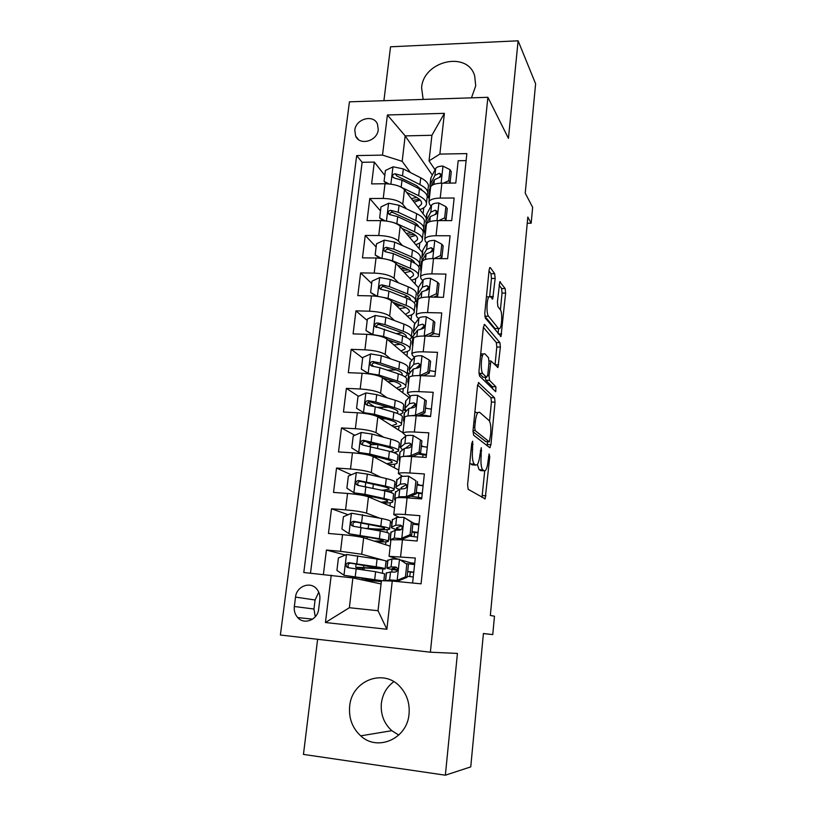 <?xml version="1.0" encoding="UTF-8"?>
<svg xmlns="http://www.w3.org/2000/svg" width="816" height="816" viewBox="0 0 816 816"><rect width="100%" height="100%" fill="white"/><g stroke="black" fill="none" stroke-linecap="round" stroke-linejoin="round"><path stroke-width="1.22" d="M472.678 441.201L471.74 443.404L467.588 484.806L468.17 489.314L485.173 498.851L489.763 456.807L489.11 453.9L488.08 460.958C487.591 465.579 486.754 468.721 485.571 470.373L484.153 470.822L482.837 469.924C481.175 468.017 480.614 463.355 481.154 455.94L481.287 447.688L479.89 455.022C479.38 459.694 478.513 462.896 477.289 464.61L475.748 465.1L474.341 464.141C472.586 462.152 471.985 457.337 472.546 449.698L472.678 441.201M471.464 97.849L475.728 85.833L474.657 75.766C467.354 50.551 423.3 60.894 421.597 87.761L423.147 99.419M349.666 706.197C348.626 718.121 352.298 728.005 360.692 735.838C377.594 751.903 407.337 738.674 409.04 714.01C409.907 703.402 406.949 694.334 400.146 686.807C383.673 667.998 351.655 680.544 349.666 706.197M398.779 735.073L391.813 730.697C383.948 723.476 380.47 714.347 381.368 703.321C382.582 694.11 386.733 686.909 393.822 681.697M354.797 130.264L355.633 136.048C359.591 146.064 377.39 141.127 378.247 129.683L377.482 124.144C373.616 113.903 355.694 118.81 354.797 130.264M495.149 278.48L494.669 273.727L490.345 267.628L489.753 267.617L489.11 270.025L484.775 313.273L485.306 318.056L501.004 336.478L505.604 293.107L505.165 288.568L499.78 281.714L497.413 301.9L497.893 306.52L500.341 309.743C502.432 312.018 502.054 326.094 499.851 328.471L498.515 328.552L488.529 316.241C486.285 314.007 486.591 299.37 488.927 296.84L490.467 296.789L492.711 299.003L495.149 278.48L491.456 278.429L490.967 273.676L489.019 270.963M317.618 639.295L303.45 754.402L445.363 775.2L470.75 766.887L483.419 633.491L492.762 634.593L494.476 616.213L490.345 615.458L527.819 217.076L531.165 223.207L532.644 207.315L525.229 193.137L535.612 83.783L518.109 40.8L390.538 46.798L383.908 100.705M445.363 775.2L457.429 653.422L430.369 652.198L487.886 97.308L508.439 138.363L518.109 40.8M478.849 382.592L477.544 385.489L473.025 430.573L473.586 435.163L489.733 447.688L490.936 444.71L495.047 402.186L494.567 397.81L478.411 382.582M478.961 371.311L483.388 327.155L484.653 324.513L499.922 342.659L500.381 347.106L497.984 367.465L490.926 360.988L489.029 375.819L489.529 380.348L495.914 386.804L495.751 391.741L479.502 376.003L478.961 371.311M384.805 175.389L374.309 162.088L371.617 183.896L385.009 183.753L383.234 198.441C392.527 198.757 399.034 200.685 402.767 204.235L406.429 208.814M380.491 210.946L369.801 198.523L367.078 220.626L380.552 220.626L378.746 235.508C388.09 235.895 394.658 237.731 398.453 241.016L402.441 245.565M376.125 246.983L365.242 235.467L362.477 257.866L376.033 257.999L374.207 273.095C383.602 273.533 390.232 275.278 394.077 278.307L398.473 282.815M371.698 283.499L360.621 272.901L357.816 295.616L371.443 295.882L369.597 311.192C379.052 311.702 385.733 313.334 389.64 316.108L394.546 320.596M367.22 320.494L355.939 310.855L353.093 333.887L366.792 334.305L364.915 349.819C374.442 350.39 381.184 351.931 385.152 354.43L390.701 358.907M373.779 366.374L371.821 364.895M362.671 358L351.186 349.34L348.31 372.688L362.08 373.249L360.182 388.987C369.76 389.64 376.564 391.068 380.593 393.281L387.029 397.769M374.054 406.47L367.914 402.451M358.479 396.28L346.372 388.365L343.444 412.039L357.306 412.753L355.378 428.706C365.017 429.43 371.882 430.756 375.972 432.684L383.653 437.223M371.759 444.73L365.833 441.446M354.787 435.316L341.486 427.931L338.518 451.942L352.461 452.809L350.503 468.996C360.203 469.792 367.129 471.005 371.29 472.627L380.888 477.289M351.288 474.8L336.529 468.058L333.53 492.415L347.545 493.445L345.556 509.857C355.317 510.734 362.314 511.826 366.537 513.152L379.501 518.078M348.095 514.723L331.51 508.766L328.46 533.46L342.557 534.664C352.349 535.582 359.387 536.602 363.65 537.744L390.211 546.169M412.6 583.012L415.293 558.022L389.079 556.298L397.943 559.133M390.935 539.784L402.451 539.764L417.129 541.018L419.863 515.681L405.246 514.539C398.626 514.049 394.791 514.08 393.761 514.631L398.942 517.15M395.587 498.464L395.617 498.127C396.658 497.495 400.483 497.393 407.092 497.842L421.678 498.923L424.371 473.953L409.836 472.984C403.257 472.586 399.432 472.78 398.381 473.555L402.176 476.116M400.166 457.735L400.217 457.297C401.268 456.419 405.083 456.164 411.652 456.521L426.156 457.439L428.808 432.827L414.365 432.021C407.816 431.715 404.012 432.062 402.941 433.072L406.062 435.815M404.685 417.578L404.746 417.037C405.817 415.936 409.622 415.528 416.15 415.803L430.562 416.548L433.184 392.292L418.822 391.639C412.315 391.415 408.52 391.925 407.429 393.159L410.213 396.168L405.664 401.054L405.552 402.104M409.132 377.981L409.214 377.349C410.305 376.023 414.1 375.462 420.587 375.656L434.918 376.237L437.498 352.328L423.218 351.839C416.752 351.696 412.967 352.349 411.856 353.797L412.447 355.399L414.426 357.112M413.528 338.936L413.61 338.201C414.722 336.671 418.506 335.957 424.963 336.07L439.212 336.508L441.752 312.936L427.564 312.589C421.127 312.528 417.353 313.324 416.221 314.986L416.782 316.792L418.628 318.607M480.644 354.521L482.317 356.317M417.863 300.431L417.955 299.605C419.087 297.86 422.861 297.014 429.277 297.044L443.435 297.33L445.944 274.084L431.837 273.89C425.442 273.901 421.668 274.839 420.536 276.706L421.066 278.715L422.79 280.622M422.137 262.456L422.239 261.538C423.382 259.6 427.145 258.601 433.531 258.56L447.607 258.692L450.085 235.773L436.05 235.722C429.695 235.814 425.932 236.885 424.779 238.945L425.279 241.159L426.921 243.158M426.35 225.002L426.462 223.992C427.625 221.85 431.378 220.728 437.723 220.606L451.717 220.606L454.155 197.992L440.212 198.084C433.888 198.247 430.144 199.451 428.971 201.705L429.451 204.102L431.001 206.203M423.259 229.857L424.748 231.713M385.009 183.753C394.281 184.049 400.768 186.017 404.471 189.649L426.299 217.923M419.516 264.986L420.832 266.485M380.552 220.626C389.875 220.983 396.413 222.85 400.187 226.246L422.402 252.521M415.568 300.37L416.864 301.696M376.033 257.999C385.407 258.417 392.006 260.192 395.831 263.333L418.455 287.558M411.437 336.07L412.845 337.355M371.443 295.882C380.878 296.371 387.539 298.054 391.425 300.92L415.048 323.605M407.347 372.331L409.193 373.82M366.792 334.305C376.288 334.856 383.01 336.427 386.957 339.038L411.896 360.244M403.196 409.071L406.174 411.152M362.08 373.249C371.637 373.871 378.42 375.35 382.429 377.675L409.04 397.412M398.993 446.291L400.472 447.168M357.306 412.753C366.914 413.447 373.759 414.814 377.828 416.854L402.971 432.796M394.73 484L396.239 484.735M352.461 452.809C362.131 453.574 369.036 454.838 373.167 456.583L398.779 470.087M390.415 522.22L391.955 522.801M347.545 493.445C357.275 494.282 364.242 495.424 368.444 496.873L394.526 507.878M318.658 609.083L319.831 599.617C320.249 595.527 319.229 591.998 316.771 589.03C310.355 580.941 296.473 586.255 295.525 597.098L294.331 606.502C293.872 610.827 295.004 614.519 297.728 617.579C304.266 625.219 317.761 619.783 318.658 609.083M430.369 652.198L280.388 635.032L349.442 101.827L487.886 97.308M374.309 162.088L362.131 162.282L356.674 155.581L303.787 572.516L352.879 577.932L381.072 583.95M356.674 155.581L382.51 155.111L387.406 114.974L444.394 113.342L439.855 154.091L466.864 153.602L421.056 583.828L392.251 581.053L386.886 629.258L325.441 622.526L331.225 575.168M436.529 213.649L435.917 212.813M432.837 250.41L432.296 249.747M437.447 296.81L436.601 295.871M426.574 408.398L425.544 407.633M423.208 446.638L421.423 445.505M419.699 485.163L417.231 483.888M415.507 523.811L411.407 522.169L403.93 517.364L396.627 517.385L392.272 520.006M345.352 555.033L326.41 550.045L340.537 551.32L361.723 554.248L383.653 560.296M385.305 560.745L387.61 561.388M393.72 557.909L393.608 558.878M411.254 562.979L401.686 560.215M466.12 160.609L458.184 160.732L455.777 183.029L441.864 183.172C435.55 183.365 431.807 184.62 430.624 186.956L430.501 188.047M331.51 508.766L345.556 509.857M336.529 468.058L350.503 468.996M341.486 427.931L355.378 428.706M346.372 388.365L360.182 388.987M351.186 349.34L364.915 349.819M355.939 310.855L369.597 311.192M360.621 272.901L374.207 273.095M365.242 235.467L378.746 235.508M369.801 198.523L383.234 198.441M362.131 162.282L310.488 573.158M326.41 550.045L323.401 574.413M432.327 175.093L405.175 135.895L402.166 161.313L410.407 172.553M426.941 195.095L428.512 197.237M352.879 577.932L349.36 607.716L378.032 610.725L381.439 580.686L392.251 581.053M527.238 223.207L531.165 223.207M483.409 633.583L492.762 634.593M435.04 169.738L429.022 160.885L431.919 135.283L405.175 135.895L387.406 114.974M440.079 177.143L439.691 176.572M396.474 530.043L396.535 529.411M391.792 571.924L392.068 569.435M363.987 569.925L364.222 567.926M382.388 572.903L382.806 569.16M387.6 561.449L385.846 560.969M414.732 563.224L411.264 562.907L411.121 564.172M409.775 576.575L410.275 572.016M391.945 522.913L390.405 522.332M385.58 544.7L385.907 541.844M386.957 532.542L387.284 529.666M418.975 523.974L415.517 523.699L415.436 524.484M414.1 536.734L414.569 532.42M418.373 497.423L418.812 493.343M419.679 485.347L423.147 485.245M396.229 484.877L394.72 484.143M389.977 505.951L390.344 502.717M391.466 492.742L391.7 490.691M422.739 457.225L422.994 454.798M427.278 447.046L424.983 446.903M400.452 447.341L398.973 446.474M394.301 467.731L394.72 464.11M395.923 453.492L396.056 452.248M388.436 407.204L382.949 407.204M406.042 411.284L403.175 409.285M381.602 418.771L381.735 417.69M398.575 430.012L399.034 426.023M409.061 373.983L407.317 372.586M386.08 380.389L386.243 378.961M402.798 392.792L403.288 388.447M412.814 337.64L411.407 336.355M406.96 356.051L407.49 351.359M416.823 302.012L415.558 300.706M411.07 319.79L411.641 314.752M420.791 266.832L419.404 265.251M415.13 283.988L415.732 278.623M424.708 232.091L423.106 230.102M419.138 248.656L419.781 242.964M439.855 154.091L429.022 160.885M402.166 161.313L382.51 155.111M428.512 197.707L427.064 195.738M423.086 213.761L423.769 207.764M349.36 607.716L325.441 622.526M378.032 610.725L386.886 629.258M444.394 113.342L431.919 135.283M318.76 592.171L315.078 599.984L313.956 609.011L315.272 616.784M469.781 462.968L470.516 463.896L474.341 464.141M472.862 464.916L470.516 463.896M477.37 464.498L479.104 469.679L482.837 469.924M481.297 470.638L479.104 469.679M482.001 497.393L484.704 470.975M489.559 421.189L491.426 402.013L490.936 397.647L477.615 384.907M487.121 445.658L487.55 441.742M474.769 427.4L475.167 430.613L489.294 441.844L490.651 434.489C491.171 427.329 490.651 422.668 489.059 420.526L479.502 412.223L477.829 412.621C476.656 414.253 475.82 417.333 475.33 421.852L474.769 427.4L473.351 427.329M485.846 441.64L472.954 431.674M474.902 411.784L476.299 412.539M483.368 327.349L496.322 342.536L499.922 342.659M495.047 364.854L496.791 346.994L496.322 342.536M485.245 377.308L485.826 380.195L492.283 386.641L495.914 386.804M492.67 389.059L492.283 386.641M484.847 353.756L483.378 353.95C480.899 356.612 480.512 371.759 482.868 373.606L486.581 377.359L487.815 374.575L489.019 362.335L488.519 357.745L484.847 353.756M481.318 353.879L480.757 353.369M478.89 373.218L482.868 373.606M483.266 377.227L479.094 373.453M489.671 296.33L491.456 278.429M496.148 328.491L494.884 328.45L484.775 316.149L488.529 316.241M500.412 309.825L502.044 293.036L501.595 288.507L499.076 284.988M498.097 333.581L498.576 328.634M385.162 568.721L385.999 561.377C386.723 560.939 383.755 560.164 377.063 559.042L346.667 554.482L338.436 557.93L336.926 570.415L344.168 575.331L381.837 580.706M344.168 575.331L378.573 580.849L361.58 579.788M381.347 581.512L363.283 580.156M377.063 559.042L376.176 566.804C382.877 567.875 385.866 568.599 385.142 568.976L360.733 567.803L362.406 568.303L362.936 569.762M358.224 569.038L357.704 567.854L355.735 567.222L363.62 567.61L363.905 565.223M376.176 566.804L348.809 562.703C346.249 563.111 345.505 564.488 346.565 566.855L348.208 567.712L375.615 571.72L384.591 573.791L383.806 580.768M346.565 566.855L348.463 567.304C347.381 564.856 348.177 563.489 350.839 563.203L379.991 568.395L363.62 567.61M405.43 576.922L407.051 577.33L398.616 580.798L396.953 580.411L405.43 576.922L406.817 564.193L399.299 559.246L391.966 558.95L387.712 560.408M399.299 559.246L406.817 564.193M406.847 563.611L414.589 564.58M398.616 580.798L391.772 581.033M396.953 580.411L389.62 579.962L385.427 580.819M407.051 577.33L408.428 564.652M386.294 573.046L390.517 571.955L395.015 572.108C397.229 571.669 397.922 570.282 397.096 567.946L395.576 567.038L391.078 566.916L386.876 567.865C386.182 568.313 389.691 569.129 397.423 570.302M407.663 571.7L413.743 572.424M413.763 572.179L407.694 571.445M397.504 569.956L392.108 568.477L396.698 567.518M407.164 576.259L413.243 576.994M389.681 528.737L390.476 521.679C391.241 520.924 388.314 519.874 381.704 518.517L351.614 513.233L343.434 516.712L341.945 529.013L349.146 533.786L379.399 538.703C386.039 539.947 388.987 540.865 388.243 541.457C387.161 541.987 383.051 542.038 375.931 541.63M349.146 533.786L375.727 538.57C381.276 539.611 383.744 540.376 383.122 540.865L374.207 541.09M366.211 528.36L368.189 528.503L368.659 524.443M370.066 529.084C381.327 529.961 387.845 529.992 389.63 529.176C390.385 528.482 387.457 527.483 380.827 526.177L353.746 521.322C351.257 521.689 350.503 523.025 351.451 525.331L353.155 526.249L380.276 531.022C386.906 532.307 389.844 533.266 389.099 533.919L388.294 541.069M351.451 525.331L353.308 525.963C352.339 523.556 353.155 522.25 355.745 522.016L377.165 526.075C382.694 527.177 385.152 528.003 384.52 528.584C383.041 529.258 377.594 529.237 368.189 528.503M394.138 489.294L394.903 482.521C395.689 481.46 392.822 480.145 386.284 478.564L367.343 474.096L356.49 472.556L348.361 476.075L346.892 488.203L354.062 492.823L364.956 494.312L383.999 498.474C390.578 499.943 393.475 501.126 392.7 502.034C391.792 502.748 388.528 503.054 382.908 502.972M354.062 492.823L380.338 498.464C385.835 499.688 388.253 500.677 387.61 501.432L381.133 502.228M366.506 482.654L365.65 483.205M364.262 494.965L364.181 495.689M385.621 491.059C390.436 491.018 393.251 490.64 394.067 489.916C394.852 488.917 391.966 487.652 385.417 486.112L358.612 480.522C356.194 480.859 355.419 482.154 356.286 484.408L358.03 485.387L384.866 490.885C391.425 492.405 394.322 493.639 393.536 494.598L392.761 501.463M356.286 484.408L358.102 485.204C357.235 482.858 358.051 481.593 360.57 481.409L381.766 486.142C387.233 487.427 389.64 488.478 388.997 489.314L382.072 490.263M398.534 450.401L399.269 443.884C400.085 442.537 397.259 440.956 390.793 439.151L372.055 434.081L361.294 432.46L353.216 435.999L351.767 447.964L358.897 452.441L369.709 454.022L388.549 458.786C395.046 460.489 397.892 461.938 397.086 463.141C396.26 464.018 393.394 464.539 388.518 464.681M358.897 452.441L384.897 458.898C390.323 460.316 392.71 461.519 392.047 462.529L386.713 463.733M378.43 444.679L377.971 444.659C373.442 444.424 370.831 444.638 370.127 445.291L370.087 445.607M374.503 456.277L372.494 456.266M393.781 452.625L398.443 451.187C399.259 449.891 396.423 448.361 389.946 446.597L363.416 440.293C361.06 440.609 360.274 441.864 361.049 444.057L362.834 445.087L389.405 451.309C395.893 453.053 398.728 454.543 397.922 455.807L397.178 462.397M361.049 444.057L362.834 445.026C362.049 442.731 362.885 441.507 365.333 441.364L386.294 446.75C391.711 448.219 394.077 449.494 393.404 450.575L390.558 451.625M402.859 412.019L403.573 405.776C404.42 404.134 401.645 402.308 395.25 400.289L376.717 394.618L366.037 392.914L358.01 396.484L356.572 408.286L363.671 412.621L374.391 414.283L393.026 419.648C399.463 421.566 402.257 423.269 401.421 424.769C400.625 425.819 398.004 426.503 393.557 426.829M363.671 412.621L356.572 408.286M367.71 413.926L370.433 414.446M376.482 416.18L389.395 419.883C394.76 421.474 397.106 422.902 396.413 424.147L391.751 425.677M388.63 407.266L376.941 407.286M380.195 417.251L380.562 418.588M399.769 414.477L402.757 412.978C403.594 411.397 400.809 409.612 394.403 407.633L375.829 402.074L368.149 400.636C365.843 400.921 365.058 402.135 365.762 404.277L367.577 405.358L375.278 406.796L393.873 412.274C400.289 414.232 403.084 415.987 402.237 417.537L401.523 423.861M380.99 418.741L385.856 418.873M367.475 405.348C366.833 403.124 367.69 401.962 370.036 401.88L390.772 407.898C396.127 409.54 398.453 411.029 397.749 412.355L396.617 413.161M403.93 517.364L412.998 522.801L411.631 535.296L403.247 538.795L397.718 539.427M412.845 524.127L418.863 524.933M403.247 538.795L394.301 538.091L390.048 539.723L390.844 540.59M401.625 538.234L410.04 534.715L411.407 522.169M390.864 532.471L395.189 530.206L399.687 530.094C401.839 529.666 402.543 528.309 401.809 526.055L400.238 525.096L395.75 525.229L391.466 527.167C390.742 527.881 393.506 528.86 399.758 530.094M411.988 532.073L418.016 532.838M418.057 532.42L412.029 531.634M401.033 529.696C397.576 528.89 396.117 528.258 396.658 527.789L401.615 525.8M409.673 536.112L417.547 537.163M410.04 534.715L411.631 535.296M414.589 493.109L416.15 493.864L407.816 497.403L406.225 496.658L414.589 493.109L415.936 480.736L408.5 476.095L401.207 476.411L396.76 480.155M408.5 476.095L415.936 480.736M417.119 484.959L423.086 485.816M407.816 497.403L403.91 497.648M406.225 496.658L398.922 496.822L397.484 497.668M395.546 498.821L394.587 499.412L395.342 500.636M416.15 493.864L417.486 481.552M395.372 492.456L399.799 489.049L404.287 488.692C406.378 488.254 407.102 486.938 406.45 484.745L404.838 483.755L400.34 484.143L395.984 487.03C395.403 487.693 396.474 488.488 399.218 489.416M416.242 492.976L422.229 493.792M422.29 493.201L416.313 492.364M401.645 488.713L401.135 487.672L406.388 484.653M410.723 496.169L421.79 497.882M412.274 456.562L410.754 455.675L419.067 452.095L420.403 439.906L412.998 435.407C409 435.224 406.582 435.428 405.736 436.009L401.482 439.773L401.186 440.864M421.331 446.321L427.258 447.219M410.754 455.675L403.002 456.511M400.034 458.857L399.065 459.663L399.769 461.234M419.067 452.095L420.597 453.023L421.923 440.885L420.403 439.906M420.597 453.023L412.376 456.572M399.82 452.992L400.105 451.972L404.338 448.474L408.826 447.872C410.866 447.433 411.601 446.148 411.009 444.016L409.367 443.006L404.879 443.639L400.442 447.454L402.563 449.942M418.231 454.043L426.391 455.257M426.472 454.512L419.597 453.461M405.603 448.066L411.05 444.088M415.956 415.793L415.232 415.283L423.484 411.662L424.799 399.646L417.445 395.291C413.467 395.168 411.05 395.464 410.193 396.178L409.346 403.706L404.838 408.418L406.297 411.019M413.936 405.022L415.67 405.695M425.483 408.204L431.368 409.142M415.232 415.283L408.082 415.936M404.471 419.455L403.481 420.454L404.144 422.362M423.484 411.662L424.993 412.763L426.289 400.799L424.799 399.646M424.993 412.763L417.853 415.885M419.149 415.313L423.555 416.18M404.206 414.069L404.318 413.069L408.816 408.469L413.294 407.633C415.293 407.184 416.027 405.929 415.507 403.869L413.834 402.839L409.346 403.706M430.593 416.344L420.801 414.599M411.203 407.765L415.528 404.093L413.834 402.839M407.143 374.156L407.816 368.169C408.694 366.251 405.96 364.181 399.636 361.947L381.296 355.705L370.709 353.92L362.732 357.52L361.315 369.158L368.373 373.351L379.012 375.095L397.453 381.052C403.808 383.173 406.562 385.132 405.695 386.906C404.92 388.11 402.451 388.957 398.3 389.446M368.373 373.351L369.128 373.891M382.561 377.777L393.822 381.398C399.136 383.163 401.441 384.795 400.717 386.284L396.484 388.11M396.168 369.913L387.457 370.209M368.852 373.861L361.315 369.158M384.54 378.41L383.653 378.583M404.93 376.768L407.011 375.278C407.878 373.412 405.144 371.382 398.81 369.189L380.429 363.059L372.81 361.519C370.566 361.794 369.77 362.967 370.413 365.058L372.249 366.18L379.889 367.71L398.279 373.779C404.634 375.941 407.368 377.941 406.501 379.777L405.817 385.846M387.804 381.664L394.036 381.47M372.014 366.149C371.576 364.028 372.463 362.957 374.666 362.936L395.189 369.577C400.483 371.392 402.767 373.085 402.043 374.646L401.717 375.054M419.852 375.625L427.839 371.81L429.134 359.958L421.821 355.745C417.863 355.664 415.456 356.051 414.589 356.908L410.203 362.345L409.856 363.875M417.476 366.741L418.996 367.496M429.583 370.586L435.418 371.576M419.638 375.452L413.926 375.788M408.847 380.582L407.837 381.786L408.459 384.02M427.839 371.81L429.318 373.065L430.603 361.274L429.134 359.958M429.318 373.065L423.249 375.758M408.53 375.666L408.867 374.207L413.233 369.026L417.71 367.955C419.659 367.496 420.403 366.272 419.934 364.273L418.231 363.232L413.763 364.334L409.173 369.913L410.203 372.626M416.354 368.057L419.903 364.66L418.231 363.232M411.356 336.804L412.009 331.061C412.906 328.868 410.224 326.563 403.971 324.125L385.825 317.332L375.319 315.466L367.384 319.087L365.996 330.562L373.024 334.631L383.571 336.457L401.809 342.975C408.102 345.311 410.805 347.504 409.918 349.554C409.153 350.911 406.786 351.91 402.839 352.543M387.753 339.711L398.198 343.434C403.451 345.372 405.715 347.198 404.971 348.911L401.033 351.013M402.247 332.887L396.596 333.601M372.494 334.744L365.996 330.562M393.904 341.904L390.293 341.873M388.753 340.568L390.181 340.578M409.673 339.517L411.213 338.079C412.111 335.937 409.418 333.673 403.155 331.276L384.968 324.584L377.41 322.942C375.217 323.197 374.411 324.35 375.003 326.39L402.635 335.794C408.908 338.171 411.601 340.405 410.713 342.516L410.06 348.33M393.914 344.954L400.462 344.321M376.523 327.491C376.268 325.482 377.165 324.493 379.236 324.533L399.534 331.765C404.685 333.724 406.949 335.58 406.317 337.355M424.269 336.049L432.143 332.51L433.418 320.831L426.136 316.751C422.198 316.72 419.801 317.2 418.924 318.179L414.477 324.411L414.11 326.155M433.633 333.469L439.426 334.509M413.161 342.241L412.141 343.648L412.712 346.198M432.143 332.51L433.582 333.928L434.846 322.289L433.418 320.831M433.582 333.928L428.573 336.182M412.794 337.793L412.947 336.457L417.588 330.133L422.056 328.838C423.963 328.369 424.718 327.165 424.3 325.217L422.576 324.176L418.108 325.502L413.457 331.928L414.171 334.744M421.219 328.909L424.208 325.778L422.576 324.176M378.247 296.463L388.069 298.34L406.113 305.408C412.335 307.938 414.997 310.366 414.079 312.691C413.314 314.191 411.04 315.333 407.235 316.108M392.7 302.144L402.512 305.969C407.714 308.081 409.928 310.1 409.173 312.049L405.45 314.395M376.064 296.188L370.607 292.505L371.984 281.183L379.858 277.532L390.293 279.47L408.245 286.814C414.436 289.445 417.068 291.985 416.14 294.443L415.517 299.931M407.551 296.279L403.889 297.116M370.607 292.505L377.441 296.351M414.181 302.736L415.364 301.369C416.282 298.962 413.641 296.463 407.439 293.862L389.446 286.63L381.949 284.896C379.807 285.141 379.001 286.253 379.532 288.252L381.409 289.435L388.916 291.149L406.919 298.33C413.141 300.9 415.783 303.368 414.865 305.745L414.242 311.314M396.596 305.888L401.941 305.755M399.452 308.632L405.97 307.581M380.99 289.364C380.888 287.467 381.806 286.559 383.744 286.651L403.838 294.464C408.408 296.351 410.672 298.207 410.632 300.053M398.473 304.399L395.107 304.46M429.175 297.044L436.376 293.76L437.631 282.234L430.389 278.297C426.482 278.307 424.085 278.878 423.198 279.98L418.69 286.997L418.302 288.935M435.571 296.341L439.498 297.248M417.415 304.429L416.374 306.02L416.915 308.876M436.376 293.76L437.794 295.331L439.039 283.856L437.631 282.234M437.794 295.331L433.826 297.136M417.007 300.421L417.17 298.921L421.882 291.771L426.35 290.251C428.216 289.782 428.971 288.599 428.594 286.702L426.86 285.661L422.392 287.201L417.68 294.454L418.169 297.371M425.901 290.302L428.461 287.426L426.86 285.661M385.183 258.968L392.496 260.743L410.356 268.342C416.517 271.075 419.128 273.727 418.19 276.318C417.425 277.96 415.211 279.235 411.529 280.133M397.463 265.067L406.766 269.015C411.907 271.279 414.1 273.503 413.314 275.655L409.754 278.236M379.573 258.172L375.156 254.959L376.513 243.79L384.346 240.118L394.699 242.128L412.457 250.002C418.588 252.817 421.178 255.592 420.22 258.305L419.628 263.558M412.437 260.11L410.132 260.916M375.156 254.959L381.368 258.356M418.526 266.434L419.455 265.139C420.393 262.466 417.802 259.743 411.662 256.958L393.863 249.186L386.427 247.37C384.326 247.595 383.52 248.686 383.999 250.634L385.897 251.848L393.332 253.654L411.162 261.355C417.302 264.119 419.903 266.822 418.965 269.464L418.363 274.778M402.37 270.331L408.612 269.872M404.614 272.728L410.958 271.269M385.417 251.756C385.448 249.971 386.376 249.155 388.192 249.278L408.071 257.662C412.141 259.468 414.365 261.304 414.742 263.17L414.742 263.16M405.379 268.423L400.911 268.76M434.01 258.56L440.548 255.541L441.793 244.178L434.591 240.363C430.695 240.434 428.308 241.077 427.421 242.311L422.627 250.512L422.433 252.215M421.607 267.118L420.556 268.892L421.056 272.054M440.548 255.541L441.935 257.264L443.17 245.942L441.793 244.178M441.935 257.264L439.008 258.611M421.158 263.548L421.342 261.895L426.115 253.929L430.583 252.205C432.409 251.726 433.163 250.553 432.827 248.717L431.083 247.676L426.625 249.431L421.841 257.489L422.168 260.477M430.42 252.226L432.653 249.604L431.083 247.676M392.078 222.166L396.872 223.645L414.548 231.775C420.638 234.692 423.208 237.568 422.249 240.414C421.484 242.189 419.312 243.596 415.721 244.627M402.074 228.48L410.968 232.55C416.058 234.977 418.2 237.374 417.404 239.741L413.977 242.556M383.041 220.697L379.654 217.913L380.98 206.897L388.773 203.204L399.044 205.285L416.619 213.67C422.678 216.679 425.228 219.667 424.249 222.635L423.688 227.654M417.047 224.38L415.681 225.043M379.654 217.913L385.223 220.881M422.739 230.591L423.494 229.378C424.463 226.46 421.903 223.513 415.834 220.534L398.218 212.252L390.844 210.344C388.783 210.559 387.977 211.619 388.416 213.527L390.323 214.761L397.698 216.658L415.334 224.879C421.413 227.837 423.973 230.755 423.004 233.641L422.433 238.731M407.725 235.161L414.283 234.376M409.489 237.252L415.64 235.406M389.803 214.659C389.946 212.996 390.874 212.252 392.578 212.415L412.253 221.34C415.864 223.064 418.006 224.839 418.679 226.685M411.427 232.764L406.286 233.458M438.784 220.606L444.669 217.852L445.893 206.642L438.733 202.949C434.857 203.062 432.48 203.796 431.582 205.142L426.727 214.129L426.523 215.985M425.748 230.306L424.687 232.264L425.146 235.712M444.669 217.852L446.036 219.708L447.25 208.549L445.893 206.642M446.036 219.708L444.128 220.606M425.258 227.164L425.462 225.359L430.297 216.607L434.755 214.679C436.55 214.18 437.305 213.037 437.009 211.242L435.244 210.212L430.797 212.17L425.952 221.003L426.136 224.074M434.836 214.669L436.795 212.303L435.244 210.212M399.004 186.17L418.679 195.687C424.708 198.788 427.237 201.878 426.248 204.969C425.483 206.887 423.341 208.417 419.842 209.559M406.562 192.362L415.109 196.564C420.148 199.135 422.26 201.715 421.433 204.296L418.108 207.325M386.478 183.773L384.081 181.376L385.397 170.503L393.139 166.78L403.328 168.932L420.73 177.817C426.727 181.009 429.226 184.212 428.227 187.425L427.686 192.209M421.454 189.098L420.74 189.557M384.081 181.376L389.018 183.926M426.87 195.208L427.482 194.075C428.471 190.913 425.962 187.751 419.944 184.589L402.512 175.807L395.209 173.818C393.179 174.022 392.374 175.063 392.771 176.919L394.689 178.184L402.002 180.152L419.455 188.884C425.473 192.015 427.992 195.157 427.003 198.288L426.452 203.143M412.774 200.399L419.383 199.298M414.161 202.195L420.107 199.991M395.209 173.818L396.902 176.032L416.384 185.497L422.484 190.618M416.823 197.482L411.346 198.553M443.486 183.161L448.739 180.673L449.942 169.616L442.813 166.056C438.967 166.209 436.591 167.015 435.683 168.484L431.001 177.694L430.552 180.224M429.838 193.984L428.757 196.115L429.175 199.849M448.739 180.673L450.075 182.672L451.268 171.656L449.942 169.616M450.075 182.672L449.177 183.1M431.134 186.119L434.418 179.795L438.865 177.664C440.64 177.154 441.385 176.021 441.119 174.277L439.355 173.257L434.908 175.409L430.012 185.008L430.093 188.139M429.308 191.26L430.603 187.139M439.151 177.602L440.875 175.491L439.355 173.257M404.471 189.649L402.767 204.235M400.187 226.246L398.453 241.016M395.831 263.333L394.077 278.307M391.425 300.92L389.64 316.108M386.957 339.038L385.152 354.43M382.429 377.675L380.593 393.281M377.828 416.854L375.972 432.684M373.167 456.583L371.29 472.627M368.444 496.873L366.537 513.152M363.65 537.744L361.723 554.248M402.451 539.764L400.585 556.706M441.864 183.172L440.212 198.084M437.723 220.606L436.05 235.722M433.531 258.56L431.837 273.89M429.277 297.044L427.564 312.589M424.963 336.07L423.218 351.839M420.587 375.656L418.822 391.639M416.15 415.803L414.365 432.021M411.652 456.521L409.836 472.984M407.092 497.842L405.246 514.539M342.557 534.664L340.537 551.32M313.956 609.011L294.331 606.502M315.078 599.984L295.525 597.098M471.118 449.616L472.546 449.698M471.934 464.855L475.748 465.1M480.308 450.697L481.654 450.779M479.798 455.848L481.154 455.94M480.451 470.577L484.153 470.822M488.498 456.725L489.763 456.807M482.307 495.547L485.989 495.812M471.648 444.312L473.076 444.404M490.936 397.647L494.567 397.81M491.426 402.013L495.047 402.186M487.285 444.496L490.936 444.71M473.035 430.491L475.167 430.613M485.632 441.629L489.294 441.844M473.902 421.78L475.33 421.852M484.133 324.503L484.653 324.513M496.791 346.994L500.381 347.106M495.057 364.742L498.658 364.874M488.896 363.579L490.222 363.63M487.642 375.768L489.029 375.819M485.826 380.195L489.529 380.348M482.848 377.206L486.581 377.359M490.151 296.473L493.364 296.545M494.884 328.45L498.515 328.552M499.78 281.714L500.32 281.724M501.595 288.507L505.165 288.568M502.044 293.036L505.604 293.107M498.352 333.897L501.646 333.989M489.743 267.617L490.345 267.628M490.967 273.676L494.669 273.727M346.463 554.574L343.985 575.209M362.192 579.85L362.416 577.983M375.615 571.72L374.717 579.513M356.184 568.721L355.246 576.647M357.704 555.849L356.765 563.734M350.839 563.203L348.809 562.703M362.406 568.303L357.704 567.854M397.168 580.319L399.483 559.368M387.059 567.814L387.937 560.031M385.631 580.564L386.509 572.74M391.078 566.916L391.966 558.95M389.62 579.962L390.517 571.955M396.239 567.212L395.576 567.038M351.41 513.315L348.973 533.664M366.986 538.795L367.19 537.02M380.276 531.022L379.399 538.703M381.704 518.517L380.827 526.177M361.06 527.381L360.131 535.194M362.549 514.682L361.641 522.454M355.745 522.016L353.746 521.322M356.286 472.648L353.879 492.701M371.719 498.25L371.902 496.628M372.892 488.192L373.351 484.225M384.866 490.885L383.999 498.474M386.284 478.564L385.417 486.112M365.864 486.611L364.956 494.312M367.343 474.096L366.435 481.766M360.57 481.409L358.612 480.522M361.09 432.541L358.724 452.329M376.38 458.276L376.553 456.797M377.553 448.229L377.971 444.659M389.405 451.309L388.549 458.786M390.793 439.151L389.946 446.597M370.607 446.423L369.709 454.022M372.055 434.081L371.168 441.64M365.333 441.364L363.416 440.293M365.833 393.006L363.497 412.508M382.143 408.826L382.337 407.174M393.873 412.274L393.026 419.648M395.25 400.289L394.403 407.633M375.278 406.796L374.391 414.283M376.717 394.618L375.829 402.074M370.036 401.88L368.149 400.636M379.695 417.098L378.083 417.017M401.829 538.142L404.114 517.487M391.649 527.065L392.516 519.384M390.242 539.631L391.109 531.92M395.75 525.229L396.627 517.385M394.301 538.091L395.189 530.206M401.319 525.504L400.238 525.096M406.429 496.567L408.683 476.207M396.178 486.877L397.035 479.298M394.781 499.27L395.638 491.671M400.34 484.143L401.207 476.411M398.922 496.822L399.799 489.049M406.246 484.459L404.838 483.755M410.968 455.593L413.182 435.52M400.646 447.25L401.482 439.773M399.269 459.469L400.105 451.972M404.879 443.639L405.736 436.009M403.481 456.134L404.338 448.474M411.019 444.026L409.367 443.006M415.436 415.191L417.629 395.403M405.042 408.163L405.878 400.799M403.685 420.22L404.522 412.825M407.98 415.946L408.816 408.469M370.505 354.011L368.2 373.249M398.279 373.779L397.453 381.052M399.636 361.947L398.81 369.189M379.889 367.71L379.012 375.095M381.296 355.705L380.429 363.059M374.666 362.936L372.81 361.519M419.842 375.36L422.005 355.847M409.387 369.607L410.203 362.345M408.051 381.5L408.867 374.207M413.763 364.334L414.589 356.908M412.457 375.992L413.233 369.026M375.115 315.557L372.841 334.529M402.635 335.794L401.809 342.975M403.971 324.125L403.155 331.276M384.428 329.174L383.571 336.457M385.825 317.332L384.968 324.584M379.236 324.533L377.41 322.942M424.187 336.049L426.319 316.853M413.671 331.582L414.477 324.411M412.345 343.312L413.161 336.121M418.108 325.502L418.924 318.179M416.864 336.6L417.588 330.133M379.664 277.624L377.42 296.341M394.403 303.787L394.516 302.858M406.919 298.33L406.113 305.408M408.245 286.814L407.439 293.862M388.916 291.149L388.069 298.34M390.293 279.47L389.446 286.63M383.744 286.651L381.949 284.896M428.512 297.034L430.573 278.389M417.894 294.066L418.69 286.997M416.588 305.643L417.394 298.544M422.392 287.201L423.198 279.98M421.209 297.748L421.882 291.771M384.152 240.21L381.97 258.427M398.759 266.465L398.851 265.659M411.162 261.355L410.356 268.342M412.457 250.002L411.662 256.958M393.332 253.654L392.496 260.743M394.699 242.128L393.863 249.186M388.192 249.278L386.427 247.37M432.766 258.56L434.765 240.455M422.066 257.05L422.851 250.073M420.781 268.474L421.566 261.467M426.625 249.431L427.421 242.311M425.503 259.447L426.115 253.929M388.579 203.296L386.447 221.034M403.053 229.633L403.135 228.959M415.334 224.879L414.548 231.775M416.619 213.67L415.834 220.534M397.698 216.658L396.872 223.645M399.044 205.285L398.218 212.252M392.578 212.415L390.844 210.344M436.968 220.616L438.906 203.041M426.176 220.534L426.952 213.649M424.912 231.805L425.687 224.89M430.797 212.17L431.582 205.142M429.726 221.666L430.297 216.607M392.945 166.882L390.874 184.141M407.296 193.3L407.357 192.749M419.455 188.884L418.679 195.687M420.73 177.817L419.944 184.589M402.002 180.152L401.186 187.048M403.328 168.932L402.512 175.807M441.109 183.192L442.996 166.138M430.236 184.487L431.001 177.694M428.981 195.616L429.746 188.792M434.908 175.409L435.683 168.484M433.898 184.396L434.418 179.795M391.813 730.697L360.692 735.838M358.306 139.444L355.633 136.048M390.956 539.56L389.079 556.298M395.617 498.127L393.761 514.631M400.217 457.297L398.381 473.555M404.746 417.037L402.941 433.072M409.214 377.349L407.429 393.159M413.61 338.201L411.856 353.797M417.955 299.605L416.221 314.986M422.239 261.538L420.536 276.706M426.462 223.992L424.779 238.945M430.624 186.956L428.971 201.705M312.61 619.15L297.728 617.579M484.408 498.8L485.173 498.851M489.529 447.525L490.181 447.566M474.841 412.468L477.829 412.621M497.434 367.445L497.984 367.465M489.09 360.927L490.926 360.988M480.706 353.858L483.378 353.95M492.14 298.993L492.711 299.003M486.428 296.789L488.927 296.84M500.473 336.467L501.004 336.478M354.603 576.841L354.43 578.258M356.113 563.999L355.735 567.222M387.753 560.092L386.876 567.865M386.325 572.791L385.438 580.604M359.468 535.612L359.326 536.785M360.958 522.954L360.448 527.269M365.68 482.96L365.262 486.489M388.997 489.314L389.048 488.794M370.127 445.291L370.005 446.281M392.047 462.529L392.108 461.917M393.404 450.575L393.475 449.912M396.413 424.147L396.494 423.392M397.749 412.355L397.841 411.56M367.394 405.338L365.762 404.277M392.323 519.496L391.466 527.167M390.915 532.022L390.048 539.723M396.831 479.471L395.984 487.03M395.444 491.813L394.587 499.412M401.278 439.997L400.442 447.454M399.911 452.176L399.065 459.663M405.664 401.054L404.838 408.418M404.318 413.069L403.481 420.454M400.717 386.284L400.819 385.387M402.043 374.646L402.155 373.708M371.78 366.088L370.413 365.058M409.999 362.651L409.173 369.913M408.663 374.503L407.837 381.786M404.971 348.911L405.093 347.891M406.297 337.334L406.399 336.365M376.145 327.369L375.003 326.39M414.263 324.768L413.457 331.928M412.947 336.457L412.141 343.648M409.173 312.049L409.306 310.896M380.48 289.17L379.532 288.252M418.475 287.395L417.68 294.454M417.17 298.921L416.374 306.02M413.314 275.655L413.457 274.38M384.795 251.481L383.999 250.634M422.627 250.512L421.841 257.489M421.342 261.895L420.556 268.892M417.404 239.741L417.557 238.343M389.069 214.302L388.416 213.527M426.727 214.129L425.952 221.003M425.462 225.359L424.687 232.264M421.433 204.296L421.607 202.776M393.322 177.633L392.771 176.919M430.777 178.214L430.012 185.008M429.522 189.302L428.757 196.115"/></g></svg>
